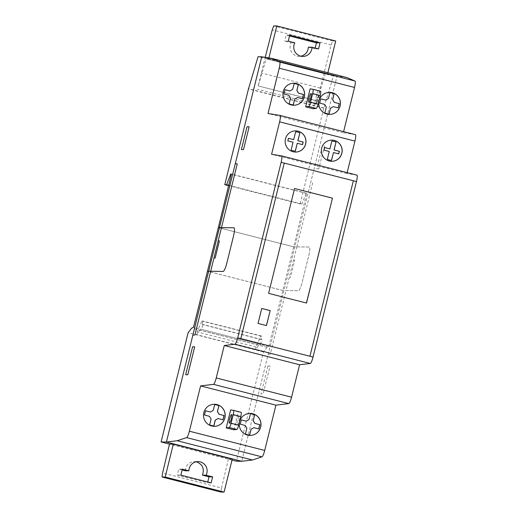<?xml version="1.0" encoding="UTF-8"?>
<svg xmlns="http://www.w3.org/2000/svg" width="518" height="518" viewBox="0 0 518 518"><rect width="100%" height="100%" fill="white"/><g stroke="black" fill="none" stroke-linecap="round" stroke-linejoin="round"><path stroke-width="0.39" stroke-dasharray="2.59 1.94" d="M236.979 425.129A4.416 0.783 -75.7 0 0 238.817 420.946A4.416 0.783 -75.7 0 0 239.128 416.569A4.416 0.783 -75.7 0 0 237.276 420.655A4.416 0.783 -75.7 0 0 236.94 425.123A4.416 0.783 -75.7 0 0 236.979 425.129M233.799 429.804L238.248 411.829L230.672 409.893M238.248 411.829L241.064 412.276M318.544 95.519A4.416 0.783 104.3 0 1 318.576 95.526A4.416 0.783 104.3 0 1 318.246 99.993A4.416 0.783 104.3 0 1 316.394 104.079A4.416 0.783 104.3 0 1 316.705 99.702A4.416 0.783 104.3 0 1 318.544 95.519M320.512 91.233L310.127 88.85M317.702 90.786L313.248 108.761M260.625 344.457L261.849 339.536L261.066 339.523L261.745 336.098L260.807 336.085L256.054 346.969L255.374 349.695L258.825 345.208L260.625 344.457L201.709 329.403L202.926 324.482L202.149 324.469L202.823 321.043L201.884 321.024L197.131 331.915L196.458 334.641L199.909 330.154L201.709 329.403M255.374 349.695L196.458 334.641M256.054 346.969L197.131 331.915M260.807 336.085L201.884 321.024M261.745 336.098L202.823 321.043M261.066 339.523L202.149 324.469M261.849 339.536L202.926 324.482M347.112 77.635L337.069 76.036L241.731 461.292L337.069 76.036L261.739 56.786L337.069 76.036L333.378 75.984L323.789 108.178L300.09 203.95L301.981 203.975L306.034 193.298L306.76 193.305L293.68 246.814L268.836 346.555L267.035 347.306L263.461 351.949L236.422 461.214M232.012 460.088L169.49 444.114M263.461 351.949L188.131 332.698M268.836 346.555L193.505 327.305M218.337 227.603L293.518 246.814L309.278 247.041A8.825 1.567 -75.7 0 1 308.767 255.62L302.201 282.161A8.825 1.567 -75.7 0 1 298.472 290.702L282.711 290.475L207.381 271.231M282.873 290.481L207.543 271.231M293.68 246.814L218.35 227.57M306.76 193.305L231.429 174.061M306.034 193.298L231.384 174.223M301.981 203.975L228.658 185.243M300.09 203.95L228.555 185.671M333.378 75.984L258.048 56.734M331.572 161.299A10.593 10.418 -89.2 0 1 321.354 149.333A10.593 10.418 -89.2 0 1 331.876 140.119M331.753 141.064A9.641 9.479 -89.2 0 1 331.831 141.071L329.817 148.886M324.003 150.11L324.553 147.539M329.26 151.457L323.918 150.11M295.377 152.052A10.593 10.418 -89.2 0 1 285.165 140.087A10.593 10.418 -89.2 0 1 295.642 130.866A10.593 10.418 -89.2 0 1 295.681 130.873M295.558 131.818A9.641 9.479 -89.2 0 1 295.636 131.818L293.622 139.64M287.807 140.864L288.364 138.293M293.065 142.21L287.73 140.864M291.135 150.026L292.987 142.204M295.344 151.101L295.26 151.101A9.641 9.479 -89.2 0 1 291.051 150.026M302.538 144.626L297.196 143.279M327.324 159.272L329.183 151.457M331.533 160.347L331.455 160.347A9.641 9.479 -89.2 0 1 327.246 159.272M338.727 153.872L333.391 152.532M329.377 114.407A11.033 10.852 -89.2 0 1 318.648 103.218A11.033 10.852 -89.2 0 1 329.688 92.34M329.824 92.767A10.619 10.438 -89.2 0 1 329.901 92.767L328.47 98.498M325.621 100.123L328.393 98.491M319.703 103.127L320.694 98.847M324.637 104.396L319.625 103.127M293.602 105.271A11.033 10.852 -89.2 0 1 293.564 105.264A11.033 10.852 -89.2 0 1 282.873 94.082A11.033 10.852 -89.2 0 1 293.92 83.204M294.049 83.625A10.619 10.438 -89.2 0 1 294.127 83.631L292.702 89.355M289.853 90.98L292.618 89.355M283.935 93.991L284.919 89.711M288.863 95.26L283.851 93.985M290.533 98.031L288.785 95.26M289.109 103.755L290.456 98.025M293.311 104.843L293.233 104.843A10.619 10.438 -89.2 0 1 289.025 103.755M302.441 98.757L297.429 97.488M326.308 107.168L324.553 104.396M324.877 112.898L326.23 107.168M329.085 113.979L329.001 113.979A10.619 10.438 -89.2 0 1 324.799 112.898M338.215 107.899L333.204 106.624M210.399 412.024L213.17 410.398L214.601 404.668A10.619 10.438 -89.2 0 1 214.679 404.675M222.915 419.781L217.981 418.531M204.481 415.035L205.471 410.755M209.414 416.304L204.403 415.035M211.085 419.075L209.33 416.304M209.654 424.805L211.007 419.075M213.863 425.887L213.779 425.887A10.619 10.438 -89.2 0 1 209.576 424.799M245.182 425.446L240.177 424.171L241.239 419.891M246.173 421.166L248.938 419.541L250.369 413.811A10.619 10.438 -89.2 0 1 250.453 413.811L250.369 413.811M246.859 428.211L245.105 425.44M245.428 433.942L246.775 428.211M249.631 435.029L249.553 435.023A10.619 10.438 -89.2 0 1 245.344 433.942M258.76 428.943L253.749 427.674M249.929 435.45A11.033 10.852 -89.2 0 1 239.193 424.268A11.033 10.852 -89.2 0 1 250.2 413.383A11.033 10.852 -89.2 0 1 250.239 413.39M214.154 426.314A11.033 10.852 -89.2 0 1 203.749 412.593A11.033 10.852 -89.2 0 1 214.465 404.247M268.622 293.369L294.496 188.494M306.501 303.049L268.544 293.369M258.048 323.439L261.674 308.456M266.466 325.589L257.97 323.439M279.597 61.765L354.888 81.002M355.361 134.654L343.337 132.744L343.609 131.65M343.337 132.744L268.007 113.494M356.889 175.123L346.918 173.536L347.144 172.636M346.918 173.536L271.587 154.293M268.894 57.925L268.661 58.864L266.246 58.832L325.168 73.886L266.246 58.832L258.178 85.936L317.094 100.991L325.168 73.886L327.577 73.919L327.875 72.721M335.722 41L332.588 40.954L331.157 44.969L316.122 104.222L317.145 100.803L258.178 85.936M325.168 73.886L266.246 58.832M288.254 41.155L284.622 41.103L291.187 42.78C287.853 48.55 292.456 56.54 299.015 56.384L300.887 56.216M294.82 42.832L291.187 42.78M308.352 47.17L314.918 48.847L315.132 48.025M318.557 48.899L314.918 48.847M289.536 35.975L286.156 35.114L284.622 41.103M289.743 35.166L286.156 35.114M332.588 40.954L273.672 25.9M327.577 73.919L268.661 58.864M258.223 85.748L265.216 57.343M316.122 104.222L257.206 89.167M320.13 88.028L261.214 72.973M331.157 44.969L272.241 29.915M196.283 461.778L194.425 461.551C188.869 462.043 185.82 465.119 185.269 470.771M182.135 469.968L178.704 469.094L177.273 475.084L207.569 482.828L207.763 482.012M182.342 469.146L178.704 469.094M180.86 475.135L177.273 475.084M211.156 482.88L207.569 482.828M232.239 459.175L228.419 459.123L169.503 444.068M228.419 459.123L221.51 488.021L162.594 472.966M221.51 488.021L220.953 492.055M296.808 246.879L309.278 247.054A8.812 1.56 -75.7 0 1 308.767 255.62L302.201 282.161A8.812 1.56 -75.7 0 1 298.478 290.689L286.014 290.507L296.808 246.879M293.557 260.017L294.736 260.146L290.501 277.272L289.264 277.363M318.835 168.836L316.725 168.81L322.371 146.005L324.482 146.031L318.835 168.836M267.916 366.025L270.033 366.058L263.118 393.997L261.007 393.965L267.916 366.025M296.814 246.859L312.6 183.081L310.586 183.055M268.214 354.273L270.228 354.306L286.007 290.527M258.883 345.163L199.961 330.108M258.825 345.208L199.909 330.154M267.035 347.306L191.705 328.062M267.087 347.261L191.757 328.011M323.789 108.178L248.459 88.928M323.854 107.958L248.517 88.707M239.128 416.569L231.552 414.633M236.94 425.123L229.364 423.187M318.576 95.526L311.001 93.59M316.394 104.079L308.819 102.143M302.745 56.436L299.015 56.384M198.154 461.603L194.425 461.551"/><path stroke-width="0.78" d="M229.403 423.193A4.416 0.783 104.3 0 1 229.364 423.187A4.416 0.783 104.3 0 1 229.701 418.719A4.416 0.783 104.3 0 1 231.552 414.633A4.416 0.783 104.3 0 1 231.242 419.017A4.416 0.783 104.3 0 1 229.403 423.193M233.514 410.347L241.064 412.276A4.416 0.783 104.3 0 1 241.077 412.276A4.416 0.783 104.3 0 1 240.786 416.569L238.662 425.174A4.416 0.783 104.3 0 1 236.817 429.441L233.799 429.804L226.224 427.874L229.241 427.505A4.416 0.783 -75.7 0 0 231.086 423.238L233.217 414.633A4.416 0.783 -75.7 0 0 233.501 410.347L230.672 409.893L226.224 427.874M233.501 410.347A4.416 0.783 -75.7 0 0 233.488 410.34L241.077 412.276M310.968 93.583A4.416 0.783 104.3 0 1 311.001 93.59A4.416 0.783 104.3 0 1 310.671 98.057A4.416 0.783 104.3 0 1 308.819 102.143A4.416 0.783 104.3 0 1 309.129 97.766A4.416 0.783 104.3 0 1 310.968 93.583M312.943 89.297L310.127 88.85L305.678 106.825L308.689 106.462A4.416 0.783 -75.7 0 0 310.535 102.195L312.665 93.59A4.416 0.783 -75.7 0 0 312.95 89.297A4.416 0.783 -75.7 0 0 312.943 89.297L320.525 91.233A4.416 0.783 -75.7 0 0 320.512 91.233L312.963 89.303M305.678 106.825L313.248 108.761L316.265 108.398A4.416 0.783 -75.7 0 0 318.11 104.131L320.241 95.519A4.416 0.783 -75.7 0 0 320.525 91.233M232.012 460.088L236.422 461.214L241.731 461.292L166.401 442.042L261.739 56.786L258.048 56.734L248.459 88.928L224.76 184.706L226.644 184.732L230.704 174.048L231.429 174.061L218.35 227.57L193.505 327.305L191.705 328.062L188.131 332.698L161.092 441.964L166.401 442.042L177.156 440.74L186.584 437.606A6.617 1.172 -75.7 0 0 189.381 431.203L200.589 385.91L213.474 384.356A6.617 1.172 -75.7 0 0 216.239 377.952L224.268 345.506L234.952 344.211A6.617 1.172 -75.7 0 0 237.71 337.807L281.144 162.309A6.617 1.172 -75.7 0 0 281.578 155.879L271.587 154.293L279.616 121.847A6.617 1.172 -75.7 0 0 280.05 115.41L268.007 113.494L279.215 68.208A6.617 1.172 -75.7 0 0 279.642 61.778A6.617 1.172 -75.7 0 0 279.597 61.765L271.775 58.385L261.739 56.786L166.401 442.042L241.731 461.292L252.486 459.99L261.914 456.85A6.617 1.172 -75.7 0 0 264.711 450.446L275.919 405.16L200.589 385.91M169.49 444.114L161.092 441.964M218.337 227.603L233.948 227.791A8.825 1.567 -75.7 0 1 233.437 236.376L226.871 262.917A8.825 1.567 -75.7 0 1 223.141 271.451L207.381 271.231M231.384 174.223L230.704 174.048M228.658 185.243L226.644 184.732M228.555 185.671L224.76 184.706M331.876 140.119A10.593 10.418 -89.2 0 1 342.094 150.855A10.593 10.418 -89.2 0 1 331.572 161.299M329.221 160.981A10.593 10.418 -89.2 0 1 331.915 140.119A10.593 10.418 -89.2 0 1 342.178 150.855A10.593 10.418 -89.2 0 1 329.221 160.981M324.003 150.11L329.26 151.457L327.324 159.272A9.641 9.479 90.8 0 0 331.533 160.347L333.469 152.532L338.727 153.872L339.368 151.308L334.104 149.961L336.04 142.146A9.641 9.479 90.8 0 0 331.831 141.071L329.895 148.886L324.637 147.539L324.003 150.11M336.04 142.146L334.026 149.961L339.284 151.308L338.655 153.852M331.831 141.071A9.641 9.479 -89.2 0 1 335.955 142.146M329.895 148.886L324.631 147.559M295.681 130.873A10.593 10.418 -89.2 0 1 305.905 141.608A10.593 10.418 -89.2 0 1 295.377 152.052M293.026 151.735A10.593 10.418 -89.2 0 1 295.72 130.873A10.593 10.418 -89.2 0 1 305.983 141.608A10.593 10.418 -89.2 0 1 293.026 151.735M287.807 140.864L293.065 142.21L291.135 150.026A9.641 9.479 90.8 0 0 295.344 151.101L297.274 143.285L302.538 144.626L303.172 142.061L297.915 140.715L299.844 132.899A9.641 9.479 90.8 0 0 295.636 131.818L293.706 139.64L288.442 138.293L287.807 140.864M299.844 132.899L297.831 140.715L303.095 142.055L302.46 144.606M295.636 131.818A9.641 9.479 -89.2 0 1 299.767 132.893M293.706 139.64L288.435 138.312M297.274 143.285L295.26 151.101M333.469 152.532L331.455 160.347M329.688 92.34A11.033 10.852 -89.2 0 1 335.165 112.775A11.033 10.852 -89.2 0 1 329.377 114.407M335.25 112.775A11.033 10.852 -89.2 0 1 318.725 103.218A11.033 10.852 -89.2 0 1 340.035 100.447A11.033 10.852 -89.2 0 1 335.25 112.775M319.703 103.127L324.637 104.396L326.308 107.168L324.877 112.898A10.619 10.438 90.8 0 0 329.085 113.979L330.516 108.256L333.281 106.63L338.215 107.899L339.284 103.619L334.35 102.35L332.679 99.579L334.11 93.849A10.619 10.438 90.8 0 0 329.901 92.767L328.47 98.498L325.705 100.123L320.771 98.847L319.703 103.127M332.679 99.579L334.272 102.35L339.199 103.619L338.137 107.88M334.11 93.849L332.595 99.579M329.901 92.767A10.619 10.438 -89.2 0 1 334.026 93.849M325.705 100.123L320.765 98.867M293.92 83.204A11.033 10.852 -89.2 0 1 304.234 96.944A11.033 10.852 -89.2 0 1 293.602 105.271M304.319 96.944A11.033 10.852 -89.2 0 1 282.951 94.082A11.033 10.852 -89.2 0 1 293.959 83.204A11.033 10.852 -89.2 0 1 304.319 96.944M285.004 89.711L283.935 93.991L288.863 95.26L290.533 98.031L289.109 103.755A10.619 10.438 90.8 0 0 293.311 104.843L294.742 99.113L297.513 97.488L302.441 98.757L303.509 94.477L298.575 93.208L296.905 90.436L298.336 84.712A10.619 10.438 90.8 0 0 294.133 83.625L292.702 89.355L289.931 90.98L285.004 89.711M298.575 93.208L303.431 94.477L302.363 98.737M296.905 90.436L298.498 93.208M298.336 84.712L296.827 90.436M294.127 83.631A10.619 10.438 -89.2 0 1 298.258 84.706M289.931 90.98L284.997 89.731M294.742 99.113L293.233 104.837M297.513 97.488L294.664 99.113M330.516 108.256L329.001 113.979M333.281 106.63L330.432 108.249M210.483 412.024L205.549 410.755L204.481 415.035L209.414 416.304L211.085 419.075L209.654 424.805A10.619 10.438 90.8 0 0 213.863 425.887L215.294 420.156L218.059 418.531L222.993 419.8L224.061 415.527L219.127 414.251L217.456 411.486L218.887 405.756A10.619 10.438 90.8 0 0 214.679 404.668L213.248 410.398L210.483 412.024L205.549 410.774M218.887 405.756L217.379 411.48L219.049 414.251L223.977 415.52L222.915 419.781M214.679 404.675A10.619 10.438 -89.2 0 1 218.803 405.756M218.059 418.531L215.21 420.156L213.779 425.88M251.062 429.299L253.833 427.674L258.76 428.943L259.829 424.663L254.901 423.394L253.231 420.622L254.655 414.892A10.619 10.438 90.8 0 0 250.453 413.811L249.022 419.541L246.251 421.166L241.323 419.897L240.255 424.171L245.182 425.446L246.859 428.211L245.428 433.942A10.619 10.438 90.8 0 0 249.631 435.029L251.062 429.299L249.553 435.023M241.317 419.917L246.251 421.166M254.655 414.892L253.147 420.622L254.817 423.394L259.751 424.663L258.689 428.923M250.453 413.811A10.619 10.438 -89.2 0 1 254.578 414.892M253.833 427.674L250.984 429.299M250.239 413.39A11.033 10.852 -89.2 0 1 260.56 427.11A11.033 10.852 -89.2 0 1 249.929 435.45M260.645 427.11A11.033 10.852 -89.2 0 1 239.277 424.268A11.033 10.852 -89.2 0 1 250.278 413.39A11.033 10.852 -89.2 0 1 260.645 427.11M203.833 412.593A11.033 10.852 -89.2 0 1 225.201 415.436A11.033 10.852 -89.2 0 1 214.193 426.314A11.033 10.852 -89.2 0 1 203.833 412.593M214.465 404.247A11.033 10.852 -89.2 0 1 225.116 415.436A11.033 10.852 -89.2 0 1 214.154 426.314M332.452 198.174L306.501 303.049L268.622 293.369L294.574 188.5L332.452 198.174L306.423 303.03M294.574 188.513L332.375 198.174M270.176 310.606L266.466 325.589L258.048 323.439L261.758 308.456L270.176 310.606L266.388 325.569M261.752 308.475L270.092 310.606M275.919 405.16L288.804 403.6A6.617 1.172 -75.7 0 0 291.569 397.202L299.598 364.75L310.282 363.461A6.617 1.172 -75.7 0 0 313.047 357.057L356.475 181.559A6.617 1.172 -75.7 0 0 356.908 175.129A6.617 1.172 -75.7 0 0 356.889 175.123L281.598 155.886M299.598 364.75L224.268 345.506M261.914 456.85L186.584 437.606M252.486 459.99L177.156 440.74M354.888 81.002L347.112 77.635L271.775 58.385M343.609 131.65L354.545 87.451A6.617 1.172 -75.7 0 0 354.979 81.022A6.617 1.172 -75.7 0 0 354.927 81.015M347.144 172.636L354.947 141.09A6.617 1.172 -75.7 0 0 355.38 134.661A6.617 1.172 -75.7 0 0 355.361 134.654L280.07 115.417M280.05 115.41A6.617 1.172 -75.7 0 0 280.031 115.41L355.38 134.661M281.578 155.879A6.617 1.172 -75.7 0 0 281.559 155.879L356.908 175.129M327.875 72.721L335.722 41L276.806 25.945L268.894 57.925M311.991 47.222A9.272 9.117 -89.2 0 1 302.745 56.436A9.272 9.117 -89.2 0 1 294.82 42.832L288.254 41.155L289.743 35.166L320.04 42.903L318.557 48.899L311.991 47.222L308.352 47.17C307.951 51.955 305.465 54.966 300.887 56.216M315.132 48.025L316.453 42.852L289.536 35.975M320.04 42.903L316.453 42.852M265.216 57.343L272.241 29.915L273.672 25.9L276.806 25.945M212.639 476.884L211.156 482.88L180.86 475.135L182.342 469.146L188.908 470.823A9.272 9.117 -89.2 0 1 198.154 461.603A9.272 9.117 -89.2 0 1 206.073 475.207L212.639 476.884L209 476.832L202.441 475.155C204.636 468.693 202.583 464.232 196.283 461.778M206.073 475.207L202.441 475.155M188.908 470.823L185.269 470.771L182.135 469.968M207.763 482.012L209 476.832M169.503 444.068L173.316 444.12L165.171 477.046L162.037 477L162.594 472.966L169.503 444.068M162.037 477L220.953 492.055L224.087 492.1L232.239 459.175L173.316 444.12M224.087 492.1L165.171 477.046M221.477 227.629L233.948 227.803A8.812 1.56 -75.7 0 1 233.437 236.376L226.871 262.917A8.812 1.56 -75.7 0 1 223.148 271.438L210.684 271.264L237.27 163.83L235.256 163.805M218.227 240.773L219.405 240.902L215.171 258.022L213.934 258.119M243.505 149.592L241.394 149.56L247.034 126.755L249.152 126.787L243.505 149.592M192.586 346.782L194.703 346.807L187.788 374.747L185.671 374.715L192.586 346.782M240.831 338.61L284.272 163.066M353.354 180.763L309.926 356.261M192.884 335.029L194.891 335.055L210.677 271.277M240.786 416.569L233.217 414.633M238.662 425.174L231.086 423.238M236.817 429.441L229.241 427.505M320.241 95.519L312.665 93.59M318.11 104.131L310.535 102.195M316.265 108.398L308.689 106.462M264.711 450.446L189.381 431.203M356.475 181.559L281.144 162.309M313.047 357.057L237.71 337.807M310.282 363.461L234.952 344.211M291.569 397.202L216.239 377.952M288.804 403.6L213.474 384.356M354.545 87.451L279.215 68.208M354.947 141.09L279.616 121.847M354.979 81.022L279.642 61.778"/></g></svg>
